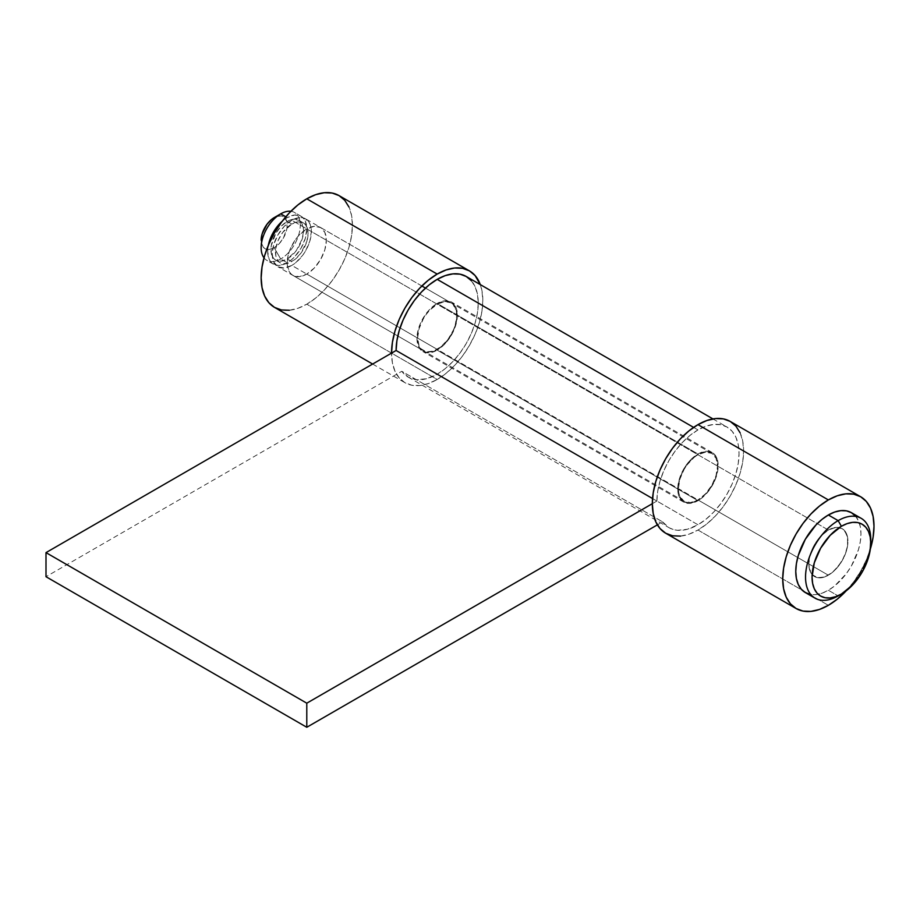 <?xml version="1.0" encoding="UTF-8"?>
<svg xmlns="http://www.w3.org/2000/svg" width="920" height="920" viewBox="0 0 920 920"><rect width="100%" height="100%" fill="white"/><g stroke="black" fill="none" stroke-linecap="round" stroke-linejoin="round"><path stroke-width="0.69" stroke-dasharray="4.6 3.45" d="M805.31 592.549A46.103 26.611 120 0 0 828.356 590.26L838.143 595.907L828.356 590.26L821.997 593.216L815.89 594.596L810.255 594.377M828.356 530.035L291.789 220.248A27.657 15.973 120 0 0 273.723 244.628A27.657 15.973 120 0 0 277.966 266.788A27.657 15.973 120 0 0 291.789 265.42L828.356 575.207A27.657 15.973 -60 0 1 814.533 576.575A27.657 15.973 -60 0 1 810.29 554.415A27.657 15.973 -60 0 1 828.356 530.035A27.657 15.973 -60 0 1 842.191 528.666A27.657 15.973 -60 0 1 846.434 550.827A27.657 15.973 -60 0 1 828.356 575.207L291.789 265.42L284.303 268.019L277.966 266.788L273.723 261.912L272.228 254.127L273.723 244.628L277.966 234.853L284.303 226.297L291.789 220.248L299.276 217.649L305.624 218.88L309.867 223.755L310.971 227.355L311.351 231.541L309.867 241.052L305.624 250.827L302.657 255.346L295.608 262.786L291.789 265.42A27.657 15.973 120 0 0 309.867 241.052A27.657 15.973 120 0 0 305.624 218.88A27.657 15.973 120 0 0 291.789 220.248L828.356 530.035L820.881 536.072L817.5 540.12L812.095 549.458L810.29 554.415L809.174 559.291L809.174 568.1L812.095 574.563L814.533 576.575L817.5 577.679L824.55 576.978L832.174 572.573L835.843 569.169L842.191 560.602L846.434 550.827L847.55 545.951L847.55 537.142L844.629 530.691L842.191 528.666L835.843 527.436L828.356 530.035A27.657 15.973 -60 0 1 842.191 528.666A27.657 15.973 -60 0 1 846.434 550.827A27.657 15.973 -60 0 1 828.356 575.207L697.969 499.928A27.657 15.973 120 0 0 716.036 475.548A27.657 15.973 120 0 0 711.804 453.387A27.657 15.973 120 0 0 697.969 454.756L828.356 530.035L835.843 527.436L842.191 528.666L846.434 533.542L847.55 537.142L847.55 545.951L844.629 555.784L839.224 565.121L832.174 572.573L824.55 576.978L817.5 577.679L812.095 574.563L809.174 568.1L808.806 563.914L809.174 559.291L812.095 549.458L814.533 544.64L820.881 536.072L828.356 530.035L697.969 454.756L705.456 452.157L711.804 453.387L716.036 458.263L717.531 466.049L716.036 475.548L711.804 485.323L705.456 493.879L697.969 499.928L690.483 502.527L684.135 501.296L679.903 496.421L678.787 492.821L678.408 488.635L679.903 479.124L684.135 469.349L687.102 464.83L694.151 457.389L697.969 454.756A27.657 15.973 120 0 0 679.903 479.124A27.657 15.973 120 0 0 684.135 501.296A27.657 15.973 120 0 0 697.969 499.928L828.356 575.207A27.657 15.973 -60 0 1 814.533 576.575A27.657 15.973 -60 0 1 810.29 554.415A27.657 15.973 -60 0 1 828.356 530.035M291.789 224.02L287.224 221.375A23.046 13.305 120 0 0 272.17 241.695A23.046 13.305 120 0 0 275.701 260.164A23.046 13.305 120 0 0 287.224 259.026L291.789 261.659A23.046 13.305 -60 0 1 280.267 262.798A23.046 13.305 -60 0 1 276.736 244.329A23.046 13.305 -60 0 1 291.789 224.02A23.046 13.305 -60 0 1 303.312 222.87A23.046 13.305 -60 0 1 306.854 241.339A23.046 13.305 -60 0 1 291.789 261.659L287.224 259.026L280.991 261.188L275.701 260.164L273.677 258.486L271.239 253.103L271.239 245.755L275.701 233.542L280.991 226.412L287.224 221.375L290.409 219.903L293.468 219.213L298.759 220.236L300.782 221.915L303.209 227.297L303.531 230.793L302.289 238.705L296.286 250.619L287.224 259.026A23.046 13.305 120 0 0 302.289 238.705A23.046 13.305 120 0 0 298.759 220.236A23.046 13.305 120 0 0 287.224 221.375L291.789 224.02L282.739 232.415L278.242 240.2L275.805 248.388L275.805 255.737L278.242 261.119L280.267 262.798L282.739 263.718L288.615 263.131L294.975 259.463L300.851 253.253L306.854 241.339L308.096 233.427L306.854 226.941L305.348 224.56L303.312 222.87L298.034 221.846L291.789 224.02M287.224 217.614L285.809 216.798L287.224 217.614A27.657 15.973 -60 0 1 301.058 216.246A27.657 15.973 -60 0 1 305.302 238.406A27.657 15.973 -60 0 1 287.224 262.786A27.657 15.973 -60 0 1 273.401 264.155A27.657 15.973 -60 0 1 268.318 245.352L267.674 251.493L269.157 259.279L270.963 262.142L276.356 265.259L283.417 264.558L287.224 262.786L280.703 259.026L287.224 262.786L291.042 260.153L294.71 256.749L301.058 248.181L305.302 238.406L306.785 228.907L305.302 221.122L303.497 218.27L301.058 216.246L294.71 215.015L287.224 217.614L282.233 221.248A27.657 15.973 -60 0 1 287.224 217.614M264.005 257.83A27.657 15.973 120 0 0 266.88 260.394A27.657 15.973 120 0 0 280.703 259.026A27.657 15.973 -60 0 1 264.005 257.83M261.154 240.2A18.446 10.649 120 0 0 274.195 247.733L280.703 259.026L274.195 247.733L269.203 249.469L266.95 249.377L263.35 247.296L261.395 242.995M276.736 216.441L281.428 215.97L285.027 218.052L286.983 222.352L286.983 228.229L283.406 237.992L279.174 243.708L274.195 247.733A18.446 10.649 120 0 0 287.224 225.147A18.446 10.649 120 0 0 274.195 217.614M290.892 211.278A27.657 15.973 -60 0 1 299.541 231.667A27.657 15.973 -60 0 1 280.703 259.026A27.657 15.973 120 0 0 298.781 234.646A27.657 15.973 120 0 0 294.538 212.486A27.657 15.973 120 0 0 290.892 211.278M855.462 516.062L858.475 520.823L860.338 526.815L860.959 533.807L860.338 541.512L858.475 549.642L851.414 565.926L846.469 573.459L834.727 585.867L828.356 590.26A46.103 26.611 120 0 0 858.475 549.642A46.103 26.611 120 0 0 851.414 512.693M870.699 541.397A46.103 26.611 -60 0 1 838.143 595.907A46.103 26.611 120 0 0 870.745 539.442M697.969 453.997A28.578 16.502 -60 0 1 712.264 452.582A28.578 16.502 -60 0 1 716.645 475.49A28.578 16.502 -60 0 1 697.969 500.675L437.184 350.117A28.578 16.502 120 0 0 455.848 324.921A28.578 16.502 120 0 0 451.467 302.024A28.578 16.502 120 0 0 437.184 303.439L697.969 453.997L705.697 451.317L712.264 452.582L716.645 457.631L717.795 461.345L717.795 470.453L714.771 480.608L709.193 490.256L701.914 497.95L697.969 500.675L690.23 503.366L683.675 502.09L679.293 497.053L678.144 493.338L677.752 489.003L679.293 479.193L683.675 469.085L686.745 464.416L690.23 460.241L697.969 453.997L437.184 303.439L444.912 300.748L451.467 302.024L455.848 307.061L457.389 315.111L455.848 324.921L451.467 335.029L444.912 343.873L437.184 350.117L429.444 352.797L422.889 351.532L420.371 349.439L417.358 342.769L416.967 338.445L418.508 328.624L420.371 323.506L425.948 313.858L429.444 309.683L437.184 303.439A28.578 16.502 120 0 0 418.508 328.624A28.578 16.502 120 0 0 422.889 351.532A28.578 16.502 120 0 0 437.184 350.117L697.969 500.675A28.578 16.502 -60 0 1 683.675 502.09A28.578 16.502 -60 0 1 679.293 479.193A28.578 16.502 -60 0 1 697.969 453.997M471.327 280.703L475.134 286.718L477.468 294.262L478.25 303.059L477.468 312.766L475.134 323.012L471.327 333.408L466.221 343.539L460 353.038L452.904 361.514L445.199 368.667L437.184 374.198A58.086 33.534 120 0 1 408.135 377.085A58.086 33.534 120 0 1 401.798 371.289L662.584 521.858L401.798 371.289L46 576.713L401.798 371.289L408.342 377.2L416.806 379.718L426.638 378.706L437.184 374.198L697.969 524.768A58.086 33.534 -60 0 1 668.92 527.643A58.086 33.534 -60 0 1 662.584 521.858L657.374 524.86L662.584 521.858L669.127 527.758L673.152 529.46L677.591 530.288L687.424 529.264L697.969 524.768L705.985 519.225L713.69 512.083L720.785 503.596L727.007 494.109L732.124 483.977L735.919 473.581L738.254 463.335L739.047 453.629L738.254 444.831L735.919 437.276L732.124 431.273L727.007 427.029L720.785 424.729L713.69 424.442L705.985 426.202L697.969 429.916L689.954 435.447L682.249 442.6L675.154 451.076L668.92 460.575L663.814 470.706L660.019 481.102L657.685 491.349L656.891 501.055L652.533 498.536L656.891 501.055A58.086 33.534 -60 0 1 697.969 429.916L693.611 427.397L697.969 429.916A58.086 33.534 -60 0 1 727.007 427.029A58.086 33.534 -60 0 1 735.919 473.581A58.086 33.534 -60 0 1 697.969 524.768L437.184 374.198A58.086 33.534 120 0 0 475.134 323.012A58.086 33.534 120 0 0 466.221 276.471M656.891 501.055L652.326 503.688L656.891 501.055M665.7 533.232A64.538 37.26 120 0 0 697.969 530.035L828.356 605.325L697.969 530.035L706.87 523.882L715.438 515.947L723.327 506.517L730.238 495.972L735.919 484.713L740.129 473.167L742.727 461.782L743.601 450.995L742.727 441.22L740.129 432.825M845.825 591.226L853.714 581.797L860.637 571.251L866.306 559.992L870.527 548.447M680.501 536.107L689.068 534.163L697.969 530.035A64.538 37.26 120 0 0 740.129 473.167A64.538 37.26 120 0 0 730.238 421.44M870.331 549.102A64.538 37.26 -60 0 1 846.296 590.732M437.184 304.186A27.657 15.973 -60 0 1 451.007 302.818A27.657 15.973 -60 0 1 455.25 324.99A27.657 15.973 -60 0 1 437.184 349.358L306.785 274.079A27.657 15.973 120 0 0 324.852 249.699A27.657 15.973 120 0 0 320.62 227.539A27.657 15.973 120 0 0 306.785 228.907L437.184 304.186L444.671 301.587L451.007 302.818L455.25 307.705L456.745 315.479L455.25 324.99L453.445 329.935L448.051 339.284L441.002 346.725L433.366 351.129L426.316 351.831L420.923 348.714L419.106 345.851L417.622 338.065L419.106 328.566L423.349 318.791L426.316 314.272L429.697 310.235L437.184 304.186L306.785 228.907L314.272 226.308L320.62 227.539L324.852 232.415L326.347 240.2L324.852 249.699L320.62 259.474L314.272 268.042L306.785 274.079L299.299 276.678L292.962 275.448L290.524 273.435L287.603 266.972L287.224 262.786L288.719 253.287L290.524 248.331L295.918 238.993L299.299 234.945L306.785 228.907A27.657 15.973 120 0 0 288.719 253.287A27.657 15.973 120 0 0 292.962 275.448A27.657 15.973 120 0 0 306.785 274.079L437.184 349.358A27.657 15.973 -60 0 1 423.349 350.727A27.657 15.973 -60 0 1 419.106 328.566A27.657 15.973 -60 0 1 437.184 304.186M274.517 307.384A64.538 37.26 120 0 0 306.785 304.186L437.184 379.477A64.538 37.26 -60 0 1 404.915 382.674A64.538 37.26 -60 0 1 391.541 353.119L392.414 362.894L395.013 371.289L399.234 377.959L404.915 382.674L411.827 385.227L419.716 385.549L428.283 383.605L437.184 379.477L446.085 373.324L454.641 365.378L462.541 355.959L469.453 345.402L475.122 334.144L479.343 322.598L481.942 311.213L482.816 300.426L481.942 290.651L480.297 284.59A64.538 37.26 -60 0 1 437.184 379.477L306.785 304.186L315.686 298.034L324.254 290.099L332.143 280.669L339.054 270.123L344.735 258.865L348.956 247.319L351.543 235.934L352.429 225.147L351.543 215.372L348.956 206.988M289.317 310.259L297.884 308.315L306.785 304.186A64.538 37.26 120 0 0 348.956 247.319A64.538 37.26 120 0 0 339.054 195.603M684.135 501.296L277.966 266.788M280.267 262.798L275.701 260.164M273.401 264.155L266.88 260.394M301.058 216.246L294.538 212.486M303.312 222.87L298.759 220.236M711.804 453.387L425.477 288.075M421.854 285.982L305.624 218.88M838.143 595.907L841.397 594.032M712.264 452.582L451.467 302.024M712.942 418.91L727.007 427.029M408.135 377.085L668.92 527.643M683.675 502.09L422.889 351.532M451.007 302.818L320.62 227.539M372.634 364.044L404.915 382.674M423.349 350.727L292.962 275.448"/><path stroke-width="1.38" d="M870.745 543.214L870.182 536.923L868.503 531.541L865.8 527.24L862.144 524.216L857.704 522.572L852.633 522.365L847.124 523.618L841.397 526.274L830.173 535.337L820.651 548.17L814.292 562.833L812.061 577.093L812.624 583.372L814.292 588.765L817.006 593.055L820.651 596.08L825.102 597.724L830.173 597.931L835.682 596.678L841.397 594.032L852.633 584.971L862.144 572.125L868.503 557.462L870.182 550.148L870.745 539.442A46.103 26.611 120 0 0 838.143 520.628A46.103 26.611 -60 0 1 861.189 518.339L851.414 512.693A46.103 26.611 120 0 0 828.356 514.981L838.143 520.628L841.397 526.274A41.492 23.954 -60 0 1 870.745 543.214A41.492 23.954 -60 0 1 841.397 594.032L838.143 595.907L841.397 594.032A41.492 23.954 -60 0 1 812.061 577.093A41.492 23.954 -60 0 1 841.397 526.274L838.143 520.628A46.103 26.611 120 0 0 805.54 577.093A46.103 26.611 120 0 0 838.143 595.907A46.103 26.611 -60 0 1 815.097 598.195A46.103 26.611 -60 0 1 808.024 561.246A46.103 26.611 -60 0 1 838.143 520.628L828.356 514.981A46.103 26.611 120 0 0 798.249 555.599A46.103 26.611 120 0 0 805.31 592.549L801.262 589.179L798.249 584.418L796.386 578.427L795.765 571.447L796.386 563.741L798.249 555.599L805.31 539.316L815.89 525.044L821.997 519.374L828.356 514.981L834.727 512.037L840.834 510.646L846.469 510.864L851.414 512.693L855.462 516.062M280.703 213.854A27.657 15.973 -60 0 1 290.892 211.278A27.657 15.973 120 0 0 280.703 213.854L274.195 217.614L280.703 213.854L285.809 216.798L280.703 213.854A27.657 15.973 120 0 0 263.649 235.221A27.657 15.973 120 0 0 264.005 257.83A27.657 15.973 -60 0 1 261.154 247.733A27.657 15.973 -60 0 1 280.703 213.854L274.195 217.614A18.446 10.649 120 0 0 261.154 240.2L262.142 233.864L266.95 224.33L271.642 219.374L276.736 216.441M268.318 245.352A27.657 15.973 -60 0 1 282.233 221.248L273.401 232.219L268.318 245.352M261.395 242.995L261.154 247.733M810.255 594.377L805.31 592.549L815.097 598.195M861.189 518.339A46.103 26.611 -60 0 1 870.699 541.397M396.106 350.485L652.533 498.536L396.106 350.485L46 552.621L46 576.713L46 552.621L396.106 350.485A58.086 33.534 120 0 1 437.184 279.346L693.611 427.397L437.184 279.346L429.168 284.889L421.463 292.031L414.356 300.518L408.135 310.005L403.029 320.148L399.234 330.533L396.899 340.779L396.106 350.485M471.327 280.703L466.221 276.471A58.086 33.534 120 0 0 437.184 279.346L445.199 275.632L452.904 273.884L460 274.16L466.221 276.471L712.942 418.91M740.129 432.825L735.919 426.155L730.238 421.44L723.327 418.887L715.438 418.565L706.87 420.509L697.969 424.637L828.356 499.928A64.538 37.26 -60 0 1 860.637 496.731A64.538 37.26 -60 0 1 870.331 549.102L873.126 537.061L874 526.274L873.126 516.499L870.527 508.116L866.306 501.434L860.637 496.731L853.714 494.166L845.825 493.856L837.269 495.799L828.356 499.928L819.456 506.08L810.899 514.015L803.01 523.445L796.087 533.991L790.418 545.249L786.197 556.795L783.598 568.18L782.724 578.967L783.598 588.742L786.197 597.126L790.418 603.807L796.087 608.511L803.01 611.075L810.899 611.397L819.456 609.442L828.356 605.325A64.538 37.26 -60 0 1 796.087 608.511A64.538 37.26 -60 0 1 786.197 556.795A64.538 37.26 -60 0 1 828.356 499.928L697.969 424.637L689.068 430.79L680.501 438.736L672.612 448.166L665.7 458.712L660.019 469.97L655.799 481.516L653.211 492.901L652.326 503.688L306.785 703.19L306.785 727.271L657.374 524.86L306.785 727.271L46 576.713L306.785 727.271L306.785 703.19L46 552.621L306.785 703.19L652.326 503.688L653.211 513.463L655.799 521.847L660.019 528.528L665.7 533.232L672.612 535.797L680.501 536.107M860.637 496.731L730.238 421.44A64.538 37.26 120 0 0 697.969 424.637A64.538 37.26 120 0 0 655.799 481.516A64.538 37.26 120 0 0 665.7 533.232L796.087 608.511M828.356 605.325L837.269 599.161L846.296 590.732A64.538 37.26 -60 0 1 828.356 605.325M348.956 206.988L344.735 200.307L339.054 195.603L332.143 193.039L324.254 192.728L315.686 194.672L306.785 198.8L437.184 274.079A64.538 37.26 -60 0 1 469.453 270.882A64.538 37.26 -60 0 1 480.286 284.59L475.122 275.586L469.453 270.882L462.541 268.318L454.641 268.007L446.085 269.951L437.184 274.079L428.283 280.232L419.716 288.167L411.827 297.597L404.915 308.142L399.234 319.401L395.013 330.947L392.414 342.332L391.541 353.119A64.538 37.26 -60 0 1 437.184 274.079L306.785 198.8A64.538 37.26 120 0 0 264.627 255.668A64.538 37.26 120 0 0 274.517 307.384L281.428 309.948L289.317 310.259M469.453 270.882L339.054 195.603A64.538 37.26 120 0 0 306.785 198.8L297.884 204.953L289.317 212.888L281.428 222.318L274.517 232.863L268.835 244.122L264.627 255.668L262.027 267.053L261.154 277.84L262.027 287.615L264.627 295.998L268.835 302.68L274.517 307.384L372.634 364.044M425.477 288.075L421.854 285.982"/></g></svg>
